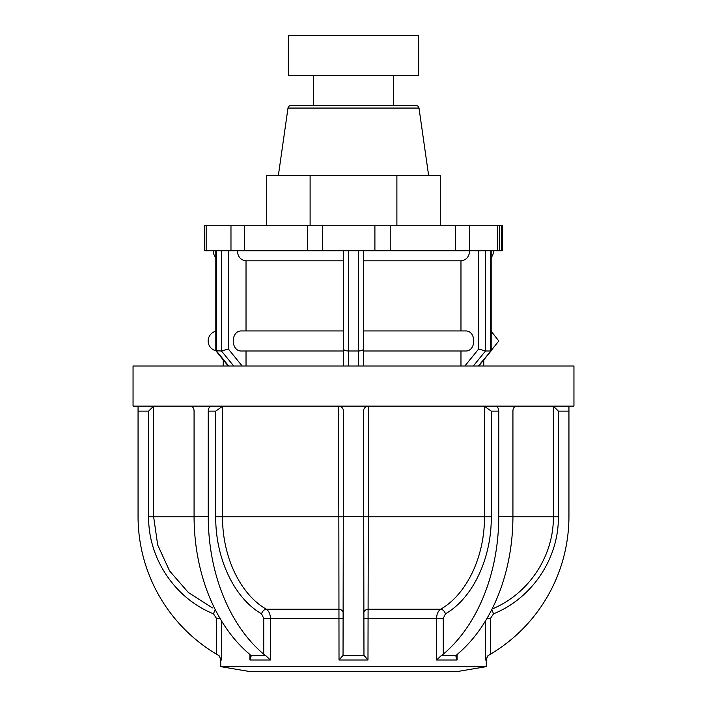 <?xml version="1.0" encoding="UTF-8"?>
<svg xmlns="http://www.w3.org/2000/svg" width="707" height="707" viewBox="0 0 707 707"><rect width="100%" height="100%" fill="white"/><g stroke="black" fill="none" stroke-linecap="round" stroke-linejoin="round"><path stroke-width="1.06" d="M501.493 225.736L502.385 225.736L502.385 250.791L501.493 250.791L501.493 225.736L499.628 225.736L499.628 250.791L497.428 250.791L497.428 225.736L499.628 225.736M233.717 366.023L221.494 350.999L215.812 350.725A10.022 10.022 0 0 1 215.812 331.247M223.235 366.023L223.235 359.916M215.812 257.525A10.022 10.022 0 0 1 213.214 250.791M206.152 225.736L206.152 250.791L204.615 250.791L204.615 225.736L244.587 225.736L244.587 250.791L307.501 250.791L307.501 225.736L390.229 225.736L390.229 250.791L455.502 250.791L455.502 225.736L469.713 225.736L469.713 250.791L497.428 250.791M469.713 225.736L497.428 225.736M206.152 250.791L230.977 250.791L230.977 225.736M390.229 250.791L307.501 250.791M363.522 260.812L460.973 260.812C466.258 260.22 469.156 256.88 469.669 250.791M246.027 330.956L246.027 260.812C240.742 260.22 237.844 256.88 237.331 250.791M246.027 260.812L343.478 260.812M363.522 250.791L363.522 366.023M460.973 366.023L460.973 350.999L363.522 350.999L363.522 330.956L465.321 330.956L460.973 330.956L460.973 260.812M343.478 350.999L343.478 330.956L241.679 330.956C230.464 330.328 230.455 351.635 241.679 350.999L343.478 350.999M343.478 366.023L343.478 250.791M358.511 366.023L358.511 350.999L348.489 350.999C345.467 350.866 343.796 350.204 343.478 349.011M358.511 250.791L358.511 350.999C361.533 350.866 363.204 350.204 363.522 349.011M246.027 366.023L246.027 350.999M221.494 250.791L221.494 350.999L228.343 349.011L242.174 366.023M228.202 366.023L215.812 350.725L215.812 250.791M363.522 350.999L465.321 350.999C476.545 351.635 476.536 330.328 465.321 330.956C476.536 330.328 476.545 351.635 465.321 350.999L460.973 350.999M478.294 366.023L491.188 350.725L491.188 250.791M490.517 250.791L490.517 350.999L485.506 350.999L478.657 349.011L478.657 250.791M478.798 366.023L498.797 340.977L491.188 331.247L491.188 257.525L492.761 255.2L493.786 250.791M499.628 250.791L501.493 250.791M307.501 225.736L244.587 225.736M455.502 225.736L390.229 225.736M469.713 250.791L455.502 250.791M244.587 250.791L230.977 250.791M573.951 366.023L133.049 366.023L133.049 406.11L573.951 406.11L573.951 366.023M456.713 671.65L250.287 671.65L220.725 666.639L486.275 666.639L456.713 671.65M221.521 620.923L221.521 659.993L220.725 659.516L220.725 666.639M568.941 406.11L568.941 411.12L558.371 411.12L558.371 516.764C558.848 558.53 532 598.316 493.548 613.809L490.464 618.431L490.464 654.196L488.387 655.407L485.479 659.993L486.275 659.516L486.275 666.639M457.067 654.514L457.067 659.993L436.581 659.993L441.477 655.407L456.28 655.407L457.429 654.196A160.33 113.367 -90 0 0 512.928 516.331L512.928 411.12A5.011 3.544 -90 0 1 516.463 406.11M367.985 659.993L339.015 659.993L343.036 655.407L363.964 655.407L363.522 411.12A5.011 5.011 0 0 1 368.533 406.11L367.985 659.993L363.964 655.407M339.015 659.993L338.839 516.764L222.537 516.764C222.245 556.303 240.115 594.295 266.309 609.187C268.916 611.025 270.286 614.1 270.419 618.431L270.419 659.993L249.933 659.993L251.038 656.626L250.72 655.407L265.523 655.407L263.738 654.196A160.33 113.367 -90 0 1 208.247 516.331L208.247 411.12A5.011 3.544 90 0 1 211.791 406.11M194.072 516.764L153.631 516.764L153.631 406.118L148.629 411.12L138.059 411.12L138.059 406.11M215.211 609.567L213.452 613.809C174.735 598.202 148.17 558.274 148.629 516.764L153.631 516.764L157.696 544.982L169.583 570.929L188.318 592.484L212.471 607.923M491.63 609.187C528.244 594.428 553.82 556.577 553.369 516.764L553.342 406.11L558.371 411.12M495.209 406.11A5.011 3.544 -90 0 1 498.753 411.12L491.277 411.12L484.18 406.11M222.82 406.11L215.723 411.12L208.247 411.12M343.478 516.764L338.839 516.764L338.467 406.11A5.011 5.011 0 0 1 343.478 411.12L343.036 655.407M436.581 659.993L436.581 618.431C436.705 614.118 438.075 611.042 440.691 609.187C466.673 594.428 484.772 556.577 484.463 516.764L363.522 516.764M261.555 613.809A5.011 3.27 -59.5 0 1 266.309 609.187L338.68 609.187A5.011 4.622 0 0 1 343.478 613.809L343.478 618.431L263.738 618.431L261.555 613.809C234.176 598.202 215.396 558.274 215.723 516.764L215.723 411.12M491.277 411.12L491.277 516.764C491.612 558.53 472.629 598.316 445.445 613.809A5.011 3.27 59.5 0 0 440.691 609.187L368.32 609.187A5.011 4.622 0 0 0 363.522 613.809M445.445 613.809L443.262 618.431L443.262 654.196L441.477 655.407M443.262 654.196A160.33 113.367 -90 0 0 498.753 516.331L498.753 411.12M457.067 659.993L455.962 656.626L456.28 655.407M493.548 613.809L491.789 609.567M490.464 654.196A160.33 160.33 0 0 0 568.941 516.331L568.941 411.12M221.521 659.993L218.613 655.407L216.536 654.196A160.33 160.33 0 0 1 138.059 516.331L138.059 411.12M220.036 618.431L216.536 618.431L213.452 613.809M208.247 516.331L194.072 516.331A160.33 113.367 -90 0 0 249.571 654.196L250.72 655.407M190.536 406.11A5.011 3.544 90 0 1 194.072 411.12L194.072 516.331M270.419 659.993L265.523 655.407M313.422 105.493L313.422 75.428M393.578 105.493L393.578 75.428M288.368 75.428L288.368 35.35L418.632 35.35L418.632 75.428L288.368 75.428M419.004 108.074L287.996 108.074A3.005 3.005 0 0 1 290.975 105.493L416.025 105.493A3.005 3.005 0 0 1 419.004 108.074L428.654 175.636M287.996 108.074L278.346 175.636M440.284 225.736L440.284 175.636L266.716 175.636L266.716 225.736M396.892 225.736L396.892 175.636M310.108 225.736L310.108 175.636M348.489 250.791L348.489 366.023M228.343 250.791L228.343 349.011M216.483 250.791L216.483 350.999L228.706 366.023M464.826 366.023L478.657 349.011M485.506 250.791L485.506 350.999L473.283 366.023M322.365 225.736L322.365 250.791M374.904 250.791L374.904 225.736M485.479 659.993L485.479 620.923M443.262 618.431L363.522 618.431M249.933 659.993L249.933 654.514M558.371 516.764L512.928 516.764M491.277 516.764L484.463 516.764L484.463 406.118M222.537 406.118L222.537 516.764L215.723 516.764M363.522 516.331L343.478 516.331M512.928 516.331L498.753 516.331M490.464 618.431L486.964 618.431M148.629 516.764L148.629 411.12M216.536 654.196L216.536 618.431M263.738 654.196L263.738 618.431M483.765 366.023L483.765 359.916L491.144 350.84M486.275 659.516C487.335 656.379 488.166 654.938 488.767 655.186L488.776 655.177M220.725 659.516C219.665 656.379 218.834 654.938 218.233 655.186L218.224 655.177"/></g></svg>
